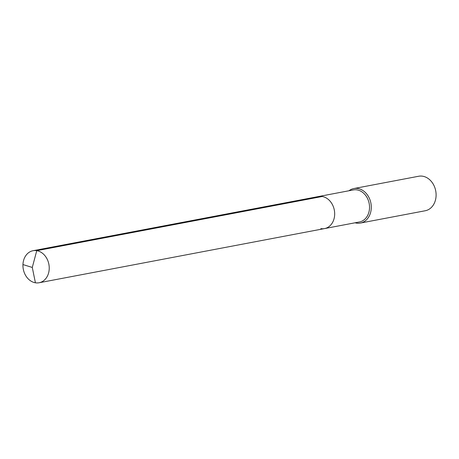 <?xml version="1.0" encoding="UTF-8"?>
<svg xmlns="http://www.w3.org/2000/svg" width="459" height="459" viewBox="0 0 459 459"><rect width="100%" height="100%" fill="white"/><g stroke="black" fill="none" stroke-linecap="round" stroke-linejoin="round"><path stroke-width="0.69" d="M324.57 228.582L39.124 282.75A16.306 13.024 79.3 0 0 49.182 266.599A16.306 13.024 79.3 0 0 36.754 250.671L32.285 267.448L36.754 250.671A16.306 13.024 -100.7 0 0 33.042 250.712L353.344 189.928A16.306 13.024 -100.7 0 1 357.056 189.888A16.306 13.024 79.3 0 1 369.484 205.816A16.306 13.024 79.3 0 1 359.426 221.967L324.57 228.582A16.306 13.024 79.3 0 0 334.622 212.431A16.306 13.024 79.3 0 0 322.201 196.504A16.306 13.024 -100.7 0 0 318.489 196.544A16.306 13.024 -100.7 0 1 322.201 196.504L36.754 250.671L322.201 196.504A16.306 13.024 79.3 0 1 334.622 212.431A16.306 13.024 79.3 0 1 324.57 228.582A16.306 13.024 79.3 0 1 320.852 228.622M353.855 188.551L418.671 176.25A17.562 14.022 -100.7 0 1 422.67 176.21A17.562 14.022 79.3 0 1 436.05 193.365A17.562 14.022 79.3 0 1 425.218 210.756L360.401 223.057A17.562 14.022 79.3 0 0 371.228 205.666A17.562 14.022 79.3 0 0 357.854 188.511A17.562 14.022 -100.7 0 0 353.855 188.551A17.562 14.022 -100.7 0 0 348.972 190.755M355.054 222.799A17.562 14.022 -100.7 0 0 356.402 223.097A17.562 14.022 79.3 0 0 360.401 223.057M33.042 250.712A16.306 13.024 -100.7 0 0 22.984 266.863A16.306 13.024 -100.7 0 0 35.412 282.79A16.306 13.024 79.3 0 0 39.124 282.75M22.95 264.562L32.285 267.448L35.412 282.79"/></g></svg>
